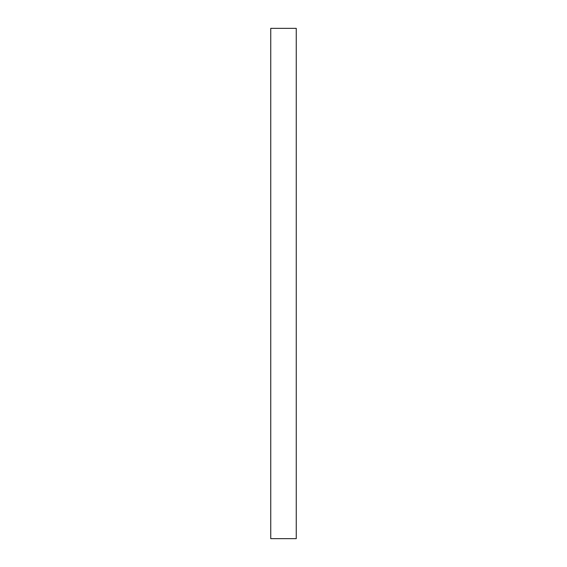 <?xml version="1.0" encoding="UTF-8"?>
<svg xmlns="http://www.w3.org/2000/svg" width="567" height="567" viewBox="0 0 567 567"><rect width="100%" height="100%" fill="white"/><g stroke="black" fill="none" stroke-linecap="round" stroke-linejoin="round"><path stroke-width="0.85" d="M296.257 283.5L296.257 538.65L270.743 538.65L270.743 28.35L296.257 28.35L296.257 283.5"/></g></svg>
